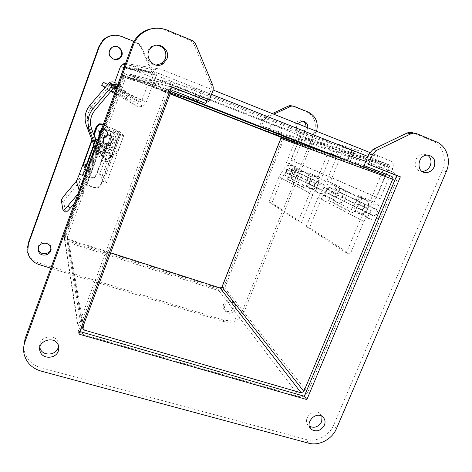 <?xml version="1.0" encoding="UTF-8"?>
<svg xmlns="http://www.w3.org/2000/svg" width="472" height="472" viewBox="0 0 472 472"><rect width="100%" height="100%" fill="white"/><g stroke="black" fill="none" stroke-linecap="round" stroke-linejoin="round"><path stroke-width="0.35" stroke-dasharray="2.36 1.77" d="M166.162 90.583L122.561 76.647L64.263 236.236L64.605 240.042L67.248 242.136L82.576 334.341L78.7 331.433C77.709 329.71 77.55 327.887 78.228 325.957L166.162 90.583L169.631 86.6C171.578 85.621 173.56 85.503 175.59 86.258L207.704 98.925L206.96 100.872L210.766 90.895C211.568 88.689 211.539 86.5 210.677 84.329L194.252 44.934C193.29 42.728 191.738 41.158 189.591 40.226L165.654 30.302C161.389 28.556 156.981 27.995 152.438 28.621M280.905 137.204L280.126 136.443L260.367 128.72L261.517 125.788L281.277 133.541C283.654 134.774 284.445 136.762 283.642 139.494L224.719 287.92C223.486 290.339 221.58 291.283 219.008 290.74L67.248 242.136M122.561 76.647L124.873 73.986L128.897 73.774L150.822 82.37L149.677 85.461L127.759 76.895L126.449 76.948L125.646 77.85L67.331 237.221L67.466 238.531L68.328 239.192L110.625 252.791M304.169 396.197L299.525 396.704L82.576 334.341M396.692 175.702L396.462 180.705L307.638 392.515L304.34 396.108M365.865 161.318L393.418 172.186L396.633 175.525M349.534 155.754L261.517 125.788M260.367 128.72L364.107 165.572M205.951 103.515L149.677 85.461M207.704 98.925L150.822 82.37M369.676 152.45L389.89 160.51L300.564 132.361L125.576 63.342M116.519 88.158L141.93 100.477L151.984 73.319L154.769 69.826C156.751 68.623 158.828 68.416 161.005 69.219L213.067 89.987M300.564 132.361C303 133.641 303.803 135.694 302.959 138.526L293.855 161.276L291.059 160.203L300.162 137.423L299.36 135.37L125.859 66.947L124.366 67.071L123.652 67.944L116.413 87.786L113.74 90.677C111.988 91.403 110.3 91.243 108.684 90.193L104.837 87.515M103.498 82.382L110.613 87.35L112.342 87.491L113.191 86.547L114.69 82.429M389.89 160.51C393.017 162.185 393.984 164.893 392.792 168.651L380.178 198.83L376.579 197.461L389.193 167.224C389.589 165.973 389.264 165.064 388.22 164.51L367.877 156.438L390.025 165.23L385.689 175.613L297.637 143.742L300.764 135.918L390.025 165.23M141.93 100.477L140.774 101.769L138.426 101.586L128.809 94.843L116.324 88.695M124.366 67.071L157.318 73.856L156.344 75.048L146.29 102.153L142.638 106.106C140.249 107.103 137.966 106.89 135.783 105.474L126.154 98.754L128.809 94.843M157.318 73.856L159.347 73.685L211.509 94.382L201.75 90.512L157.377 79.373L154.273 87.733L121.156 74.794L152.869 84.417L171.171 91.58M376.579 197.461L291.059 160.203M380.178 198.83L293.855 161.276M114.017 87.562L107.498 84.352M126.154 98.754L114.908 92.571M111.416 90.653L105.114 87.19M170.451 93.031L154.273 87.733M121.156 74.794L124.248 66.31L157.17 72.818L152.869 84.417M124.248 66.31L157.377 79.373M197.803 100.902L201.75 90.512L197.803 100.902M157.17 72.818L201.75 90.512L192.181 88.111L188.133 98.825M100.111 157.843L96.577 151.919C97.745 154.149 99.592 155.347 102.117 155.524C110.713 156.055 110.312 141.989 101.722 143.022L99.533 143.63L103.238 149.087L105.551 148.444C114.625 147.341 115.032 162.185 105.952 161.636C103.285 161.459 101.338 160.197 100.111 157.843L95.474 145.819M112.46 84.205L110.525 84.677L109.71 85.379L91.556 106.955C87.267 112.495 86.329 118.566 88.742 125.168L98.471 150.462C99.15 152.196 100.412 153.129 102.282 153.247C107.64 153.471 107.38 144.756 102.035 145.293L100.471 145.73L99.533 143.63M96.577 151.919L94.866 147.482M117.198 86.299L119.357 87.414L123.8 93.185L125.552 91.58L120.82 85.426L116.106 83.402L120.59 89.226L118.932 90.748L116.655 87.792M115.616 86.453L113.764 84.565M120.82 85.426L118.059 83.945M103.238 149.087L104.224 151.305L105.875 150.839C111.528 150.261 111.787 159.465 106.135 159.235C104.159 159.111 102.819 158.138 102.123 156.303L98.477 150.462M102.111 156.303L96.742 142.338M100.471 145.73L104.224 151.305M88.742 125.168L91.851 129.605M119.357 87.414L117.156 86.405M116.867 86.27L114.72 85.285M118.932 90.748L123.8 93.185M125.552 91.58L120.59 89.226M77.862 194.08L79.662 191.951L79.19 190.44M77.125 179.207L80.075 180.227L79.42 182.009L67.744 196.187C65.213 199.267 63.891 201.343 63.779 202.423L65.561 211.981M63.779 202.423L61.331 200.494L63.779 202.423M98.099 147.942L97.869 147.583L98.884 147.701C101.256 146.538 101.427 145.122 99.385 143.441L99.663 143.854C101.191 144.703 101.504 145.872 100.607 147.358L99.15 148.108L98.099 147.942L95.509 146.397L95.143 147.111L98.294 148.243L98.666 147.53L98.878 147.86L85.733 184.522C85.054 185.396 84.559 186.753 84.234 188.611L81.066 187.526L84.252 188.653L83.703 190.835L80.523 189.75L79.662 191.951M74.558 203.131L82.258 194.033L83.703 190.835M80.075 180.227L82.329 175.401L94.725 141.399L94.689 142.562L92.689 141.842M80.523 189.75L81.078 187.561L84.252 188.647L81.066 187.526L81.945 184.416L83.066 183.608L94.63 187.909C97.68 188.493 99.863 187.396 101.185 184.629L115.911 144.644C117.54 138.39 115.422 133.841 109.557 130.992L107.079 130.077L104.336 129.965L101.35 132.715L98.241 141.222C97.94 142.397 98.341 143.246 99.445 143.771L99.663 143.854M95.143 147.111L86.158 171.342M92.075 140.249L94.353 140.668L95.686 139.942L82.901 175.012L79.331 174.386M93.851 144.851L94.689 142.562M86.175 171.383L89.326 172.487L87.367 168.026M98.294 148.243L89.68 171.802L86.529 170.705M89.326 172.487L89.68 171.802M103.244 124.531L103.946 124.791C109.386 127.446 111.357 131.664 109.858 137.458L106.377 146.951C105.521 144.538 103.805 143.34 101.22 143.352C99.173 143.606 97.751 144.674 96.966 146.562C96.253 150.279 97.775 152.462 101.527 153.123L104.43 152.25L96.264 174.51C95.043 177.077 93.019 178.086 90.193 177.537L90.435 178.091L82.329 175.401M82.901 175.012L90.193 177.537M96.093 139.169L94.801 136.98M93.556 134.048L94.801 136.691M98.182 131.653C97.521 135.788 99.285 137.983 103.48 138.243C110.112 137.635 108.206 126.891 101.734 128.543C100.017 128.98 98.837 130.018 98.182 131.653M82.329 175.383L94.719 141.393L95.444 141.588L93.438 140.597M110.472 157.536C109.817 159.058 108.654 159.86 106.985 159.949C102.4 160.132 102.164 152.757 106.766 152.639C109.758 152.969 110.997 154.598 110.472 157.536M110.188 135.24C115.339 136.85 114.395 145.087 109.032 145.506C102.577 146.615 100.695 136.219 107.162 135.039L110.188 135.24M85.597 184.168L94.376 187.313C97.415 187.897 99.592 186.806 100.902 184.05L115.569 144.237C117.186 138.007 115.079 133.476 109.233 130.638L106.766 129.729L104.035 129.617L101.061 132.355L97.969 140.827C97.674 141.995 98.07 142.839 99.167 143.364L99.445 143.771M97.869 147.583L98.878 147.86M90.435 178.091C93.273 178.64 95.303 177.631 96.524 175.053L110.182 137.842C111.687 132.024 109.71 127.782 104.247 125.121L103.173 124.726M99.964 124.047L99.362 124.13M99.267 124.201L97.728 125.074M93.757 134.573L94.66 136.915M95.061 137.075L96.376 139.494M95.969 140.314L94.601 141.051L93.657 140.939M99.037 134.331C98.884 131.948 99.952 130.402 102.241 129.688C105.958 129.676 107.557 131.499 107.032 135.151C106.418 136.65 105.309 137.535 103.704 137.812C101.681 137.954 100.217 137.122 99.315 135.305M103.079 145.464C106.312 148.308 105.917 150.515 101.893 152.072C97.627 152.232 97.403 145.37 101.681 145.264L103.079 145.464M104.43 152.25L106.377 146.951M96.919 146.491C96.205 150.202 97.728 152.385 101.474 153.046C108.112 153.382 107.793 142.562 101.167 143.281C99.12 143.535 97.704 144.603 96.919 146.491M106.395 146.975C106.867 149.146 106.218 150.916 104.448 152.273M98.117 131.57C97.456 135.7 99.226 137.895 103.415 138.154C110.035 137.547 108.129 126.815 101.669 128.461C99.952 128.897 98.772 129.936 98.117 131.57M110.147 157.07C110.672 154.143 109.439 152.521 106.46 152.196C101.875 152.314 102.111 159.654 106.678 159.471C108.342 159.388 109.498 158.586 110.147 157.07M110.265 135.334C115.422 136.945 114.478 145.193 109.109 145.612C102.654 146.721 100.766 136.314 107.238 135.134L110.265 135.334M106.519 143.989L108.637 144.214C114.525 143.624 112.843 134.089 107.085 135.523C102.737 138.072 102.548 140.892 106.519 143.989M100.967 130.762L102.548 130.054C106.283 130.048 107.881 131.877 107.356 135.541C106.743 137.045 105.628 137.936 104.017 138.213C101.681 138.331 100.141 137.281 99.397 135.075M102.802 145.075L101.409 144.875C97.149 144.975 97.374 151.813 101.622 151.654C105.628 150.102 106.023 147.907 102.802 145.075M106.147 143.494L108.259 143.724C114.118 143.134 112.442 133.647 106.713 135.075C102.389 137.606 102.2 140.414 106.147 143.494M104.725 149.376C104.147 150.733 103.114 151.447 101.627 151.524C97.533 151.683 97.32 145.093 101.421 145.004C104.088 145.305 105.191 146.762 104.725 149.376M110.383 157.554C109.752 159.017 108.637 159.79 107.032 159.878C102.613 160.061 102.395 152.952 106.825 152.845C109.699 153.164 110.89 154.733 110.383 157.554M114.189 152.739L114.602 150.957L102.92 146.898L113.557 151.034L117.622 152.114L114.602 150.957L120.631 134.608L116.029 129.995L99.574 174.197L103.48 181.791L114.189 152.739L117.186 153.819L123.652 135.771L105.887 129.523L103.716 129.434L101.362 131.605L98.937 138.255C97.875 142.426 99.297 145.441 103.197 147.299M117.186 153.819L106.471 182.835L103.48 181.791M106.471 182.835L102.4 175.183L99.574 174.197M102.4 175.183L112.483 147.795L109.651 146.774M112.483 147.795L113.18 146.503L98.772 140.886L95.621 138.514M103.097 124.927L118.867 131.039L113.18 146.503L110.342 145.476L108.755 144.768L114.43 129.304L116.029 129.995M118.867 131.039L123.623 135.712M114.43 129.304L103.038 125.098M105.887 129.523L120.631 134.608M108.755 144.768L97.444 140.426M99.262 135.44C100.152 137.523 101.728 138.497 103.987 138.355C105.681 138.066 106.849 137.134 107.498 135.552C108.053 131.7 106.365 129.782 102.448 129.8L101.132 130.319M105.604 129.198L103.439 129.11L101.096 131.269L98.677 137.889C97.621 142.048 99.037 145.046 102.92 146.898M103.22 137.688L106.578 134.768C112.596 133.257 114.354 143.228 108.194 143.836C104.259 143.612 102.601 141.565 103.22 137.688M103.498 138.048L106.867 135.122C112.908 133.6 114.678 143.612 108.495 144.22C104.542 144.001 102.878 141.942 103.498 138.048M107.227 135.222C107.775 131.381 106.094 129.475 102.188 129.493C96.896 130.414 98.447 138.939 103.722 138.013C105.409 137.73 106.578 136.797 107.227 135.222M385.376 164.704L339.574 149.535L326.777 180.959L336.66 185.443L333.427 193.343C332.082 198.382 333.722 201.532 338.353 202.801C347.073 204.205 349.693 188.947 340.766 188.552L339.628 188.564L361.346 198.535L362.555 198.523C372.054 198.913 369.157 215.214 359.894 213.745C354.973 212.406 353.245 209.049 354.714 203.662L358.207 195.213L370.378 200.736L385.376 164.704L389.134 166.197L342.908 150.851L330.105 182.227L326.777 180.959M339.574 149.535L342.908 150.851M389.134 166.197L374.137 202.158L370.378 200.736M374.137 202.158L358.207 195.213M361.847 196.594L358.354 205.031C357.682 207.491 358.478 209.025 360.744 209.615C364.921 210.235 366.213 202.913 361.953 202.695L361.363 202.7L361.346 198.535M339.628 188.564L339.669 192.458L340.223 192.458C344.23 192.67 343.061 199.526 339.126 198.936C336.996 198.376 336.241 196.936 336.855 194.629L340.088 186.747L336.66 185.443M340.088 186.747L330.105 182.227M339.669 192.458L361.363 202.7M330.536 146.544L297.272 135.529L286.439 162.669L293.743 165.985L291.023 172.781C289.908 177.124 291.372 179.856 295.407 180.977C303.006 182.239 305.118 169.07 297.348 168.687L296.357 168.687L312.181 175.956L313.225 175.95C321.426 176.339 319.137 190.281 311.119 188.959C306.859 187.785 305.331 184.9 306.529 180.304L309.437 173.1L318.163 177.053L330.536 146.544L333.781 147.825L300.192 136.679L289.36 163.784L286.439 162.669M297.272 135.529L300.192 136.679M333.781 147.825L321.408 178.286L318.163 177.053M321.408 178.286L309.437 173.1M312.594 174.298L309.685 181.49C309.136 183.596 309.844 184.912 311.803 185.431C315.414 185.986 316.435 179.726 312.759 179.519L312.252 179.519L312.181 175.956M296.357 168.687L296.44 172.056L296.917 172.056C300.404 172.262 299.466 178.174 296.038 177.643C294.18 177.147 293.507 175.903 294.015 173.914L296.74 167.123L293.743 165.985M296.74 167.123L289.36 163.784M296.44 172.056L312.252 179.519M294.032 106.324L292.274 105.934L306.34 111.634C314.405 115.97 317.031 122.826 314.216 132.195L242.661 310.316C238.437 318.535 231.953 321.762 223.209 320.004L38.999 263.051C32.969 260.969 29.234 256.945 27.777 250.974L27.476 248.065M112.141 35.506L116.035 35.37L120.496 36.338L137.204 43.094L140.379 46.209L151.848 72.393L151.984 76.771L149.518 83.432L124.449 73.614L64.198 238.496L221.167 288.923L221.734 287.489M281.029 137.895L282.049 135.328L259.488 126.496L261.972 120.165L264.78 117.133L272.291 113.605M223.586 304.304C222.76 306.735 223.256 308.759 225.073 310.364C230.413 314.912 238.23 305.313 232.371 301.396C228.702 299.561 225.769 300.534 223.586 304.304M302.882 121.174L300.322 120.673C297.897 120.92 296.156 122.224 295.1 124.584C294.038 129.245 295.714 131.936 300.115 132.65C303.372 132.308 305.325 130.437 305.98 127.045M50.864 247.977L50.421 245.511C48.586 240.454 40.096 240.726 38.503 245.918L38.208 248.673M115.115 46.368L111.008 47.814L109.103 50.545C108.147 55.36 110.023 58.345 114.743 59.501M316.612 131.287L244.018 312.027C239.764 320.293 233.239 323.544 224.442 321.78L50.811 268.196M259.488 126.496L261.028 127.033L263.529 120.655L266.356 117.605L273.683 114.159M282.049 135.328L261.028 127.033M221.167 288.923L222.395 290.51L283.725 135.918M64.198 238.496L64.404 239.829L222.395 290.51M124.449 73.614L125.098 73.797L64.404 239.829M149.518 83.432L125.098 73.797M133.942 41.43L137.942 43.052L141.14 46.191L152.686 72.558L152.822 76.971L150.338 83.68M224.825 305.986C227.026 302.186 229.976 301.213 233.669 303.053C239.564 306.989 231.693 316.653 226.324 312.086C224.495 310.47 223.993 308.434 224.825 305.986M307.791 127.764C307.06 131.08 305.101 132.897 301.909 133.216C297.478 132.496 295.796 129.794 296.864 125.098L297.625 123.711M23.736 347.05L24.178 350.714C26.367 359.31 31.943 364.98 40.911 367.717L306.057 439.485C316.328 442.494 329.391 435.621 333.674 425.03L442.246 170.492C447.379 159.064 442.736 144.928 432.269 140.851L412.681 132.732L416.481 133.576M171.442 86.724L169.967 86.311L171.389 86.872M78.865 334.099L78.411 331.132L169.967 86.311M79.821 331.539L78.411 331.132M58.534 345.958L57.926 341.846C54.351 332.3 37.211 337.592 39.843 347.475M156.728 45.176C154.326 45.105 152.185 45.837 150.308 47.365C143.488 52.551 147.506 64.965 155.955 65.077M322.01 416.392L319.603 413.13C312.311 407.531 301.437 420.758 309.024 425.986L309.349 426.216M427.52 155.087L423.307 154.049C413.378 154.273 412.174 171.649 422.051 171.389M351.852 150.078L271.229 124.272L300.764 135.918M281.766 127.646L160.863 79.927L155.235 78.529L271.229 124.272L268.108 132.201L271.229 124.272L281.772 127.646L279.082 134.431M333.026 155.548L337.096 145.541L192.181 88.111M337.096 145.541L354.389 151.087M352.112 156.633L350.436 160.722M155.235 78.529L152.132 86.895L170.121 93.922M152.132 86.895L157.607 88.683L160.863 79.927M170.233 93.621L157.607 88.683M318.034 197.461L306.204 226.53L346.395 252.892L360.219 219.645L318.034 197.461L324.252 187.449C325.887 185.036 328.058 183.879 330.766 183.98C339.433 184.369 336.937 199.154 328.471 197.78C326.494 197.491 324.99 196.482 323.957 194.747L327.143 192.688L329.208 194.033C333.031 194.612 334.141 187.974 330.252 187.762L327.261 189.337L321.231 199.031L309.538 227.722L350.159 254.219L346.395 252.892M306.204 226.53L309.538 227.722M327.261 189.337L336.973 194.01L332.064 201.892L353.552 212.978L358.838 204.535L362.142 202.783C366.402 203.001 365.11 210.329 360.927 209.71L358.673 208.235L355.156 210.518C356.272 212.429 357.912 213.533 360.077 213.84C369.346 215.309 372.249 199.001 362.744 198.606C359.77 198.511 357.375 199.798 355.558 202.464L349.841 211.603L328.571 200.594L333.881 192.063C335.568 189.573 337.81 188.381 340.601 188.475C349.528 188.871 346.908 204.122 338.194 202.718C336.158 202.423 334.607 201.385 333.551 199.597L336.843 197.467L327.143 192.688M360.219 219.645L367.422 208.158C369.31 205.397 371.788 204.057 374.862 204.152C384.68 204.541 381.618 221.427 372.054 219.922C369.812 219.61 368.119 218.471 366.974 216.495L370.62 214.123L372.945 215.645C377.264 216.276 378.627 208.689 374.219 208.477L370.803 210.294L363.829 221.409L350.159 254.219M321.231 199.031L363.829 221.409M336.973 194.01L340.058 192.381C344.064 192.594 342.896 199.45 338.967 198.854L336.843 197.467M323.957 194.747L333.551 199.597M328.571 200.594L332.064 201.892M353.552 212.978L349.841 211.603M366.974 216.495L355.156 210.518M370.62 214.123L358.673 208.235M278.981 176.929L268.952 202.093L298.257 221.315L309.697 193.077L278.981 176.929L284.309 168.28C285.707 166.197 287.59 165.206 289.955 165.306C297.519 165.684 295.496 178.499 288.091 177.26L284.12 174.605L286.882 172.835L288.699 174.015C292.038 174.54 292.941 168.781 289.542 168.581L286.952 169.932L281.79 178.31L271.872 203.149L301.502 222.477L298.257 221.315M268.952 202.093L271.872 203.149M286.952 169.932L294.133 173.389L289.95 180.168L305.62 188.251L310.069 181.059L312.895 179.584C316.576 179.791 315.556 186.056 311.939 185.502L309.974 184.222L306.971 186.157L308.776 188.11L311.254 189.03C319.273 190.352 321.562 176.404 313.361 176.015C310.794 175.914 308.747 177 307.219 179.272L302.404 187.048L286.905 179.024L291.425 171.696C292.864 169.554 294.799 168.533 297.224 168.634C304.989 169.017 302.888 182.18 295.289 180.918L291.218 178.192L294.056 176.375L286.882 172.835M309.697 193.077L315.727 183.354C317.308 181.012 319.414 179.891 322.051 179.991C330.488 180.381 328.093 194.747 319.851 193.396C317.927 193.119 316.458 192.133 315.449 190.446L318.547 188.446L320.565 189.762C324.282 190.328 325.35 183.879 321.562 183.667L318.653 185.189L312.812 194.606L301.502 222.477M281.79 178.31L312.812 194.606M294.133 173.389L296.799 171.997C300.286 172.203 299.348 178.115 295.92 177.584L294.056 176.375M284.12 174.605L291.218 178.192M286.905 179.024L289.95 180.168M305.62 188.251L302.404 187.048M315.449 190.446L306.971 186.157M318.547 188.446L309.974 184.222M64.263 236.236L78.228 325.957M175.59 86.258L128.897 73.774M219.008 290.74L299.525 396.704M391.66 176.386L280.126 136.443M83.391 325.521L68.328 239.192M67.331 237.221L82.736 327.267M170.705 92.359L125.646 77.85M127.759 76.895L173.843 90.919M224.719 287.92L307.638 392.515M283.642 139.494L396.462 180.705M281.277 133.541L393.418 172.186M127.051 63.685L161.005 69.219M124.077 67.443L151.984 73.319M392.792 168.651L302.959 138.526M113.191 86.547L114.419 87.143M125.859 66.947L159.347 73.685M388.22 164.51L299.36 135.37M300.162 137.423L389.193 167.224M110.613 87.35L138.426 101.586M108.684 90.193L110.802 91.385M114.566 93.509L135.783 105.474M116.413 87.786L146.29 102.153M156.344 75.048L123.652 67.944M94.843 110.348L91.556 106.955M109.71 85.379L114.059 87.515M65.319 194.263L67.744 196.187M79.314 190.092L79.815 191.691M78.735 183.189L82.258 194.033M77.98 177.85L80.8 178.823M81.945 184.416L95.71 146.721M79.42 182.009L82.995 192.765M77.927 177.897L80.824 178.9M83.066 183.608L85.733 184.522M82.216 175.088L79.603 174.186L82.216 175.094M86.76 185.207L100.607 147.358M90.181 178.009L89.945 177.454M92.264 140.733L94.907 141.689L92.264 140.739M95.509 146.397L98.666 147.53M94.111 187.231L94.359 187.821M95.444 141.588L94.058 145.382M86.512 166.067L83.06 175.537M86.488 184.605L99.787 148.273M103.946 124.791L104.247 125.121M110.182 137.842L109.858 137.458M93.485 134.255L93.739 134.626M94.601 136.62L94.86 137.004M96.264 174.51L96.524 175.053M101.185 184.629L100.902 184.05M115.569 144.237L115.911 144.644M98.241 141.222L97.969 140.827M101.35 132.715L101.061 132.355M107.079 130.077L106.766 129.729M109.557 130.992L109.233 130.638M117.015 153.607L114.023 152.527L117.015 153.595M112.631 147.99L109.793 146.963M119.28 134.225L113.239 150.621M113.557 151.034L119.617 134.573M108.471 144.403L114.13 128.998M98.772 140.886L99.014 141.24M98.937 138.255L98.677 137.889M101.096 131.269L101.362 131.605M372.508 215.627C368.892 214.489 370.738 208.105 374.538 208.624L375.358 208.813C378.998 209.981 377.063 216.394 373.258 215.804L372.508 215.627M330.736 187.815L330.017 187.649C326.17 188.942 325.603 190.977 328.311 193.762L328.972 193.915C332.854 192.676 333.438 190.641 330.736 187.815M333.427 193.343L354.714 203.662M358.354 205.031L336.855 194.629M320.14 189.72C317.497 187.006 318.045 185.024 321.786 183.773L322.494 183.938C325.137 186.688 324.565 188.67 320.789 189.874L320.14 189.72M289.997 168.646L289.365 168.498C286.026 169.595 285.554 171.36 287.944 173.79L288.522 173.932C291.897 172.87 292.386 171.112 289.997 168.646M291.023 172.781L306.529 180.304M309.685 181.49L294.015 173.914M242.661 310.316L244.018 312.027M224.442 321.78L223.209 320.004M314.216 132.195L316.098 132.756M306.34 111.634L308.181 112.059M264.78 117.133L266.356 117.605M261.972 120.165L263.529 120.655M151.984 76.771L152.822 76.971M151.848 72.393L152.686 72.558M140.379 46.209L141.14 46.191M137.204 43.094L137.942 43.052M121.109 36.574L121.741 36.486M38.999 263.051L39.029 264.556M40.911 367.717L40.975 371.069M167.112 30.096L165.654 30.302M191.296 40.132L189.591 40.226M196.004 44.893L194.252 44.934M212.577 84.718L210.677 84.329M212.665 91.35L210.766 90.895M436.228 141.771L432.269 140.851M446.258 171.69L442.246 170.492M336.489 428.576L333.674 425.03M308.617 443.178L306.057 439.485M333.881 192.063L324.252 187.449M367.422 208.158L355.558 202.464M358.838 204.535L370.803 210.294M291.425 171.696L284.309 168.28M315.727 183.354L307.219 179.272M310.069 181.059L318.653 185.189M64.605 240.042L78.7 331.433M124.873 73.986L169.631 86.6M67.466 238.531L82.653 327.544M126.449 76.948L171.914 91.007M125.121 64.593L154.769 69.826M142.638 106.106L113.74 90.677M140.774 101.769L112.342 87.491M105.551 148.444L101.722 143.022M105.952 161.636L102.117 155.524M102.282 153.247L106.135 159.235M102.035 145.293L105.875 150.839M110.525 84.677L114.92 86.777M94.353 140.668L94.601 141.051M94.376 187.313L94.63 187.909M98.884 147.701L99.15 148.108M104.035 129.617L104.336 129.965M106.678 159.471L106.985 159.949M106.46 152.196L106.766 152.639M103.704 137.812L104.017 138.213M102.241 129.688L102.548 130.054M101.622 151.654L101.893 152.072M101.409 144.875L101.681 145.264M107.085 135.523L106.713 135.075M108.637 144.214L108.259 143.724M101.627 151.524L107.032 159.878M101.421 145.004L106.825 152.845M110.348 145.482L113.18 146.509M120.637 134.632L114.613 150.981M123.652 135.771L117.622 152.114M102.448 129.8L102.188 129.493M103.987 138.355L103.722 138.013M103.716 129.434L103.439 129.11M108.194 143.836L108.495 144.22M106.578 134.768L106.867 135.122M374.538 208.624L330.017 187.649C328.86 186.794 324.677 190.021 326.836 192.564C328.011 193.697 328.718 194.145 328.972 193.915L373.258 215.804C375.8 216.123 377.258 214.689 377.629 211.515C376.261 209.155 375.228 208.193 374.538 208.624M362.555 198.523L340.766 188.552M359.894 213.745L338.353 202.801M361.953 202.695L340.223 192.458M360.744 209.615L339.126 198.936M321.786 183.773L289.365 168.498C286.185 169.306 285.495 170.947 287.306 173.419L320.789 189.874C322.111 190.924 326.506 186.835 323.349 184.469L321.786 183.773M313.225 175.95L297.348 168.687M311.119 188.959L295.407 180.977M312.759 179.519L296.917 172.056M311.803 185.431L296.038 177.643M27.724 252.408L27.777 250.974M233.669 303.053L232.371 301.396M226.324 312.086L225.073 310.364M302.127 121.162L300.322 120.673M301.909 133.216L300.115 132.65M50.528 246.897L50.421 245.511M111.563 47.808L111.008 47.814M24.178 350.714L24.06 353.911M57.926 341.846L58.168 344.932M150.308 47.365L151.589 47.347M309.024 425.986L309.467 426.599M319.603 413.13L322.305 416.587M423.307 154.049L427.178 155.099M329.208 194.033L338.967 198.854M330.252 187.762L340.058 192.381M328.471 197.78L338.194 202.718M330.766 183.98L340.601 188.475M360.077 213.84L372.054 219.922M362.744 198.606L374.862 204.152M360.927 209.71L372.945 215.645M362.142 202.783L374.219 208.477M288.699 174.015L295.92 177.584M289.542 168.581L296.799 171.997M288.091 177.26L295.289 180.918M289.955 165.306L297.224 168.634M311.254 189.03L319.851 193.396M313.361 176.015L322.051 179.991M311.939 185.502L320.565 189.762M312.895 179.584L321.562 183.667"/><path stroke-width="0.71" d="M110.625 252.791L220.094 287.985L222.005 287.047L280.917 138.432L280.905 137.204M82.653 327.544L82.925 329.143L84.181 330.064L301.148 392.816L303.856 391.424L392.68 179.23C393.099 177.915 392.757 176.965 391.66 176.386L364.107 165.572L365.865 161.318L349.534 155.754M82.925 329.143L82.736 327.267L170.705 92.359L171.914 91.007L173.843 90.919L205.951 103.515L206.96 100.872L208.819 101.439L212.665 91.35C213.48 89.12 213.45 86.907 212.577 84.718L196.004 44.893C195.036 42.663 193.467 41.076 191.296 40.132L167.112 30.096C156.893 26.361 147.712 28.143 139.559 35.447C136.738 38.244 134.626 41.53 133.234 45.306L24.975 341.781C23.535 345.805 23.228 349.852 24.06 353.911C26.273 362.59 31.913 368.308 40.975 371.069L308.617 443.178C318.978 446.205 332.158 439.255 336.489 428.576L446.258 171.69C451.45 160.155 446.783 145.883 436.228 141.771L416.481 133.576L413.189 133.133L410.87 133.824L376.503 150.426L372.319 154.928L368.455 164.28L400.362 176.835L306.871 399.566L78.865 334.099L171.442 86.724L208.819 101.439M213.067 89.987L369.676 152.45M125.576 63.342L122.46 64.121L120.431 66.676L124.077 67.443M104.837 87.515L101.569 85.237L103.498 82.382L107.498 84.352M114.69 82.429L120.431 66.676M385.689 175.613L347.522 160.663L351.852 150.078L367.877 156.438L211.509 94.382L354.389 151.087L352.112 156.633M116.324 88.695L114.017 87.562M114.908 92.571L111.416 90.653M105.114 87.19L101.569 85.237M171.171 91.58L197.438 101.869L170.451 93.031M197.438 101.869L197.803 100.902L197.438 101.869L350.053 161.654L333.026 155.548L188.133 98.825L197.438 101.869M94.866 147.482L86.582 126C83.845 118.501 84.93 111.616 89.839 105.35L109.215 82.718C111.646 81.385 113.941 81.615 116.106 83.402M116.655 87.792L115.616 86.453M113.764 84.565L112.46 84.205M95.474 145.819L89.568 130.484L86.582 126M96.742 142.338L91.851 129.605C89.302 122.631 90.3 116.212 94.843 110.348L114.059 87.515L114.92 86.777L117.198 86.299M118.059 83.945L113.54 84.7L112.271 85.786L93.031 108.654C87.833 115.286 86.683 122.561 89.568 130.484M108.017 83.739L112.271 85.786M79.19 190.44L76.328 181.248L65.319 194.263C62.788 197.349 61.454 199.426 61.331 200.494L62.965 209.952C63.384 210.5 64.983 209.184 67.761 206.01L77.862 194.08M76.328 181.248L79.314 190.092M79.331 174.386L76.47 181.006M63.201 210.134L65.561 211.981C65.997 212.542 67.602 211.238 70.375 208.069L74.558 203.131M86.158 171.342L83.373 164.651L91.934 140.621L92.264 140.733L91.739 140.296L92.075 140.249M83.603 163.76L86.577 164.805L93.851 144.851M87.367 168.026L86.352 165.696L83.373 164.651L86.346 165.696L86.577 164.805M93.556 134.048L96.353 126.378L99.108 123.835L101.651 123.947L103.244 124.531M95.781 139.824L96.093 139.169M103.173 124.726L99.964 124.047M97.728 125.074L96.618 126.72L93.757 134.573M96.376 139.494L95.969 140.314M99.315 135.305L99.037 134.331M99.397 135.075C99.055 133.322 99.58 131.883 100.967 130.762M95.621 138.514C94.335 136.614 94.052 134.585 94.772 132.414L97.037 126.195L99.238 124.165L101.268 124.254L103.097 124.927M103.038 125.098L101.268 124.254M97.444 140.426C94.901 138.396 94.087 135.836 95.002 132.732L97.273 126.49L99.486 124.455L101.521 124.543M101.132 130.319C99.309 131.588 98.683 133.299 99.262 135.44M27.476 248.065L28.391 242.726L98.919 46.492L103.014 40.079C105.58 37.601 108.625 36.078 112.141 35.506M221.734 287.489L281.029 137.895M272.291 113.605L288.351 106.064L289.955 105.616L292.274 105.934M305.98 127.045C306.145 124.348 305.113 122.39 302.882 121.174M38.208 248.673L38.397 249.523C39.984 255.948 50.911 254.573 50.864 247.977M114.743 59.501L118.832 58.439C123.994 55.277 121.221 46.185 115.115 46.368M273.683 114.159L291.696 106.005L294.032 106.324L308.181 112.059C315.756 115.988 318.565 122.395 316.612 131.287M50.811 268.196L39.029 264.556C32.957 262.462 29.193 258.414 27.724 252.408L28.344 244.101L99.385 46.474L103.515 40.02C108.855 35.229 114.926 34.055 121.741 36.486L133.942 41.43M297.625 123.711L302.127 121.162C305.992 121.463 307.886 123.664 307.791 127.764M38.527 247.31C40.132 242.083 48.687 241.806 50.528 246.897C53.979 254.361 40.521 258.88 38.421 250.939L38.527 247.31M109.646 50.557L111.563 47.808C118.094 42.002 126.761 53.873 119.445 58.51C114.631 62.18 107.28 56.256 109.646 50.557M58.304 351.068C55.773 359.109 42.126 359.345 40.073 351.321C36.427 341.197 54.374 334.908 58.168 344.932L58.835 347.964L58.304 351.068M166.905 58.906L163.259 63.608C153.695 70.853 141.995 54.752 151.589 47.347C158.781 40.734 170.781 49.89 166.905 58.906M324.394 425.207C321.043 430.718 316.783 432.169 311.62 429.567C303.98 424.304 314.954 410.953 322.305 416.587C325.002 418.747 325.698 421.62 324.394 425.207M434.175 166.817C432.47 170.386 429.821 172.315 426.234 172.605C416.038 173.336 416.941 155.359 427.178 155.099C433.62 155.919 435.951 159.819 434.175 166.817M152.438 28.621C147.052 29.447 142.373 31.766 138.402 35.595C135.611 38.362 133.523 41.607 132.142 45.347L25.081 338.695L23.736 347.05M171.389 86.872L206.96 100.872M306.871 399.566L304.287 396.232L79.821 331.539M400.362 176.835L396.751 175.572L304.287 396.232M368.455 164.28L396.751 175.572M412.681 132.732L409.413 132.296L407.124 132.974L373.075 149.406L368.939 153.866L365.116 163.123M39.843 347.475L40.026 348.159C42.055 356.106 55.56 355.888 58.062 347.923L58.534 345.958M155.955 65.077L161.855 63.443L165.46 58.794C166.994 51.271 164.085 46.734 156.728 45.176M309.349 426.216C314.423 428.482 318.535 426.971 321.68 421.679L322.01 416.392M422.051 171.389L422.399 171.389C425.95 171.106 428.57 169.194 430.257 165.654C431.821 161.158 430.906 157.636 427.52 155.087M297.637 143.742L268.108 132.201L278.492 135.924L279.082 134.431M347.522 160.663L268.108 132.201L170.121 93.922M350.436 160.722L350.053 161.654M278.492 135.924L170.233 93.621M280.917 138.432L392.68 179.23M303.856 391.424L222.005 287.047M220.094 287.985L301.148 392.816M84.181 330.064L83.391 325.521M114.419 87.143L116.519 88.158M110.802 91.385L114.566 93.509M89.839 105.35L93.031 108.654M67.761 206.01L70.375 208.069M91.739 140.296L79.066 175.118M92.689 141.842L91.71 141.488M94.058 145.382L86.512 166.067M101.651 123.947L101.946 124.272M96.353 126.378L96.618 126.72M95.002 132.732L94.772 132.414M97.037 126.195L97.273 126.49M288.351 106.064L290.085 106.46M98.919 46.492L99.385 46.474M28.391 242.726L28.344 244.101M24.975 341.781L25.081 338.695M133.234 45.306L132.142 45.347M372.319 154.928L368.939 153.866M376.503 150.426L373.075 149.406M410.87 133.824L407.124 132.974M122.46 64.121L125.121 64.593M113.54 84.7L109.215 82.718M79.207 174.664L91.727 140.255M99.108 123.835L99.362 124.13M291.696 106.005L289.955 105.616M103.515 40.02L103.014 40.079M38.421 250.939L38.397 249.523M119.445 58.51L118.832 58.439M138.402 35.595L139.559 35.447M409.413 132.296L413.189 133.133M40.026 348.159L40.073 351.321M161.855 63.443L163.259 63.608M309.467 426.599L311.62 429.567M422.399 171.389L426.234 172.605"/></g></svg>
